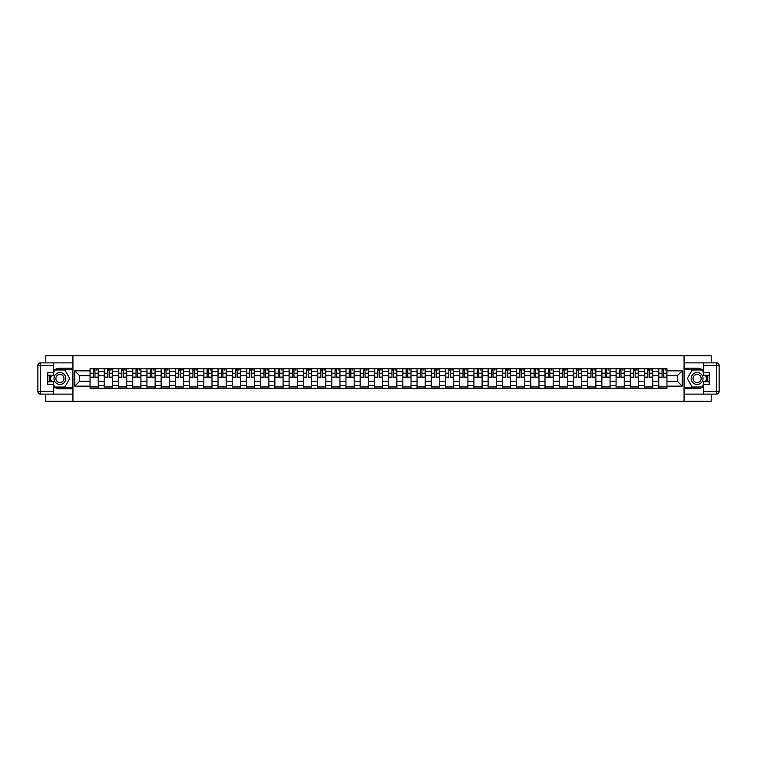 <?xml version="1.0" encoding="UTF-8"?>
<svg xmlns="http://www.w3.org/2000/svg" width="757" height="757" viewBox="0 0 757 757"><rect width="100%" height="100%" fill="white"/><g stroke="black" fill="none" stroke-linecap="round" stroke-linejoin="round"><path stroke-width="1.14" d="M45.78 394.132L45.78 401.286L711.22 401.286L711.22 394.132M711.22 362.868L711.22 355.714L45.78 355.714L45.78 362.868M104.286 388.294L104.286 371.479L98.268 371.479L98.268 388.294M98.268 371.479L98.268 368.706M104.286 371.479L104.286 368.706M112.49 368.706L112.49 388.294M118.499 388.294L118.499 368.706M126.703 368.706L126.703 388.294M132.721 388.294L132.721 368.706M140.916 368.706L140.916 388.294M146.934 388.294L146.934 368.706M155.138 368.706L155.138 388.294M161.146 388.294L161.146 368.706M169.35 368.706L169.35 388.294M175.369 388.294L175.369 368.706M183.573 368.706L183.573 388.294M189.581 388.294L189.581 368.706M197.785 368.706L197.785 388.294M203.803 388.294L203.803 368.706M211.998 368.706L211.998 388.294M218.016 388.294L218.016 368.706M226.22 368.706L226.22 388.294M232.238 388.294L232.238 368.706M240.433 368.706L240.433 388.294M246.451 388.294L246.451 368.706M254.655 368.706L254.655 388.294M260.663 388.294L260.663 368.706M268.867 368.706L268.867 388.294M274.886 388.294L274.886 368.706M283.09 368.706L283.09 388.294M289.098 388.294L289.098 368.706M297.302 368.706L297.302 388.294M303.32 388.294L303.32 368.706M311.515 368.706L311.515 388.294M317.533 388.294L317.533 368.706M325.737 368.706L325.737 388.294M331.746 388.294L331.746 368.706M339.95 368.706L339.95 388.294M345.968 388.294L345.968 368.706M354.172 368.706L354.172 388.294M360.181 388.294L360.181 368.706M368.385 368.706L368.385 388.294M374.403 388.294L374.403 368.706M382.597 368.706L382.597 388.294M388.615 388.294L388.615 368.706M396.819 368.706L396.819 388.294M402.828 388.294L402.828 368.706M411.032 368.706L411.032 388.294M417.05 388.294L417.05 368.706M425.254 368.706L425.254 388.294M431.263 388.294L431.263 368.706M439.467 368.706L439.467 388.294M445.485 388.294L445.485 368.706M453.68 368.706L453.68 388.294M459.698 388.294L459.698 368.706M467.902 368.706L467.902 388.294M473.91 388.294L473.91 368.706M482.114 368.706L482.114 388.294M488.133 388.294L488.133 368.706M496.337 368.706L496.337 388.294M502.345 388.294L502.345 368.706M510.549 368.706L510.549 388.294M516.567 388.294L516.567 368.706M524.762 368.706L524.762 388.294M530.78 388.294L530.78 368.706M538.984 368.706L538.984 388.294M545.002 388.294L545.002 368.706M553.197 368.706L553.197 388.294M559.215 388.294L559.215 368.706M567.419 368.706L567.419 388.294M573.428 388.294L573.428 368.706M581.631 368.706L581.631 388.294M587.65 388.294L587.65 368.706M595.854 368.706L595.854 388.294M601.862 388.294L601.862 368.706M610.066 368.706L610.066 388.294M616.084 388.294L616.084 368.706M624.279 368.706L624.279 388.294M630.297 388.294L630.297 368.706M638.501 368.706L638.501 388.294M644.51 388.294L644.51 368.706M652.714 368.706L652.714 388.294M658.732 388.294L658.732 368.706M658.732 381.329L652.714 381.329M644.51 381.329L638.501 381.329M630.297 381.329L624.279 381.329M616.084 381.329L610.066 381.329M601.862 381.329L595.854 381.329M587.65 381.329L581.631 381.329M573.428 381.329L567.419 381.329M559.215 381.329L553.197 381.329M545.002 381.329L538.984 381.329M530.78 381.329L524.762 381.329M516.567 381.329L510.549 381.329M502.345 381.329L496.337 381.329M488.133 381.329L482.114 381.329M473.91 381.329L467.902 381.329M459.698 381.329L453.68 381.329M445.485 381.329L439.467 381.329M431.263 381.329L425.254 381.329M417.05 381.329L411.032 381.329M402.828 381.329L396.819 381.329M388.615 381.329L382.597 381.329M374.403 381.329L368.385 381.329M360.181 381.329L354.172 381.329M345.968 381.329L339.95 381.329M331.746 381.329L325.737 381.329M317.533 381.329L311.515 381.329M303.32 381.329L297.302 381.329M289.098 381.329L283.09 381.329M274.886 381.329L268.867 381.329M260.663 381.329L254.655 381.329M246.451 381.329L240.433 381.329M232.238 381.329L226.22 381.329M218.016 381.329L211.998 381.329M203.803 381.329L197.785 381.329M189.581 381.329L183.573 381.329M175.369 381.329L169.35 381.329M161.146 381.329L155.138 381.329M146.934 381.329L140.916 381.329M132.721 381.329L126.703 381.329M118.499 381.329L112.49 381.329M104.286 381.329L98.268 381.329M658.732 375.671L652.714 375.671M644.51 375.671L638.501 375.671M630.297 375.671L624.279 375.671M616.084 375.671L610.066 375.671M601.862 375.671L595.854 375.671M587.65 375.671L581.631 375.671M573.428 375.671L567.419 375.671M559.215 375.671L553.197 375.671M545.002 375.671L538.984 375.671M530.78 375.671L524.762 375.671M516.567 375.671L510.549 375.671M502.345 375.671L496.337 375.671M488.133 375.671L482.114 375.671M473.91 375.671L467.902 375.671M459.698 375.671L453.68 375.671M445.485 375.671L439.467 375.671M431.263 375.671L425.254 375.671M417.05 375.671L411.032 375.671M402.828 375.671L396.819 375.671M388.615 375.671L382.597 375.671M374.403 375.671L368.385 375.671M360.181 375.671L354.172 375.671M345.968 375.671L339.95 375.671M331.746 375.671L325.737 375.671M317.533 375.671L311.515 375.671M303.32 375.671L297.302 375.671M289.098 375.671L283.09 375.671M274.886 375.671L268.867 375.671M260.663 375.671L254.655 375.671M246.451 375.671L240.433 375.671M232.238 375.671L226.22 375.671M218.016 375.671L211.998 375.671M203.803 375.671L197.785 375.671M189.581 375.671L183.573 375.671M175.369 375.671L169.35 375.671M161.146 375.671L155.138 375.671M146.934 375.671L140.916 375.671M132.721 375.671L126.703 375.671M118.499 375.671L112.49 375.671M104.286 375.671L98.268 375.671M79.589 381.329L90.064 381.329L90.064 375.671L79.589 375.671L79.589 381.329L74.754 386.155L74.754 370.845L90.064 370.845L90.064 375.671M666.936 375.671L666.936 381.329L677.411 381.329L677.411 375.671L666.936 375.671L666.936 368.706L90.064 368.706L90.064 370.845M666.936 370.845L682.246 370.845L682.246 386.155L666.936 386.155L666.936 381.329M90.064 381.329L90.064 388.294L666.936 388.294L666.936 386.155M90.064 386.155L74.754 386.155M684.063 401.286L684.063 355.714M72.937 401.286L72.937 355.714M98.268 386.931L90.064 386.931M93.395 370.069L94.947 370.069M112.49 386.931L104.286 386.931M107.608 370.069L109.159 370.069M126.703 386.931L118.499 386.931M121.83 370.069L123.382 370.069M140.916 386.931L132.721 386.931M136.042 370.069L137.594 370.069M155.138 386.931L146.934 386.931M150.265 370.069L151.807 370.069M169.35 386.931L161.146 386.931M164.477 370.069L166.029 370.069M183.573 386.931L175.369 386.931M178.69 370.069L180.242 370.069M197.785 386.931L189.581 386.931M192.912 370.069L194.464 370.069M211.998 386.931L203.803 386.931M207.125 370.069L208.677 370.069M226.22 386.931L218.016 386.931M221.347 370.069L222.889 370.069M240.433 386.931L232.238 386.931M235.559 370.069L237.111 370.069M254.655 386.931L246.451 386.931M249.772 370.069L251.324 370.069M268.867 386.931L260.663 386.931M263.994 370.069L265.546 370.069M283.09 386.931L274.886 386.931M278.207 370.069L279.759 370.069M297.302 386.931L289.098 386.931M292.429 370.069L293.971 370.069M311.515 386.931L303.32 386.931M306.642 370.069L308.194 370.069M325.737 386.931L317.533 386.931M320.864 370.069L322.406 370.069M339.95 386.931L331.746 386.931M335.077 370.069L336.628 370.069M354.172 386.931L345.968 386.931M349.289 370.069L350.841 370.069M368.385 386.931L360.181 386.931M363.511 370.069L365.054 370.069M382.597 386.931L374.403 386.931M377.724 370.069L379.276 370.069M396.819 386.931L388.615 386.931M391.946 370.069L393.489 370.069M411.032 386.931L402.828 386.931M406.159 370.069L407.711 370.069M425.254 386.931L417.05 386.931M420.372 370.069L421.923 370.069M439.467 386.931L431.263 386.931M434.594 370.069L436.136 370.069M453.68 386.931L445.485 386.931M448.806 370.069L450.358 370.069M467.902 386.931L459.698 386.931M463.029 370.069L464.571 370.069M482.114 386.931L473.91 386.931M477.241 370.069L478.793 370.069M496.337 386.931L488.133 386.931M491.454 370.069L493.006 370.069M510.549 386.931L502.345 386.931M505.676 370.069L507.228 370.069M524.762 386.931L516.567 386.931M519.889 370.069L521.441 370.069M538.984 386.931L530.78 386.931M534.111 370.069L535.653 370.069M553.197 386.931L545.002 386.931M548.323 370.069L549.875 370.069M567.419 386.931L559.215 386.931M562.536 370.069L564.088 370.069M581.631 386.931L573.428 386.931M576.758 370.069L578.31 370.069M595.854 386.931L587.65 386.931M590.971 370.069L592.523 370.069M610.066 386.931L601.862 386.931M605.193 370.069L606.736 370.069M624.279 386.931L616.084 386.931M619.406 370.069L620.958 370.069M638.501 386.931L630.297 386.931M633.618 370.069L635.17 370.069M652.714 386.931L644.51 386.931M647.841 370.069L649.392 370.069M666.936 386.931L658.732 386.931M662.053 370.069L663.605 370.069M74.754 370.845L79.589 375.671M677.411 381.329L682.246 386.155M677.411 375.671L682.246 370.845M94.947 377.45L94.947 368.791L98.221 368.791L98.221 377.45L94.947 377.45M93.395 369.984L94.947 369.984M96.309 369.984L97.038 369.984M92.032 368.791L90.111 368.791L90.111 377.45L93.395 377.45L93.395 368.791L96.309 368.791M109.159 377.45L109.159 368.791L112.443 368.791L112.443 377.45L109.159 377.45M107.608 369.984L109.159 369.984M110.531 369.984L111.26 369.984M106.245 368.791L104.334 368.791L104.334 377.45L107.608 377.45L107.608 368.791L110.531 368.791M123.382 377.45L123.382 368.791L126.656 368.791L126.656 377.45L123.382 377.45M121.83 369.984L123.382 369.984M124.744 369.984L125.473 369.984M120.458 368.791L118.546 368.791L118.546 377.45L121.83 377.45L121.83 368.791L124.744 368.791M53.615 386.6A10.248 10.248 0 0 0 59.907 388.748L72.842 388.748L72.842 394.132L40.585 394.132A2.735 2.735 0 0 1 37.85 391.397L37.85 365.603A2.735 2.735 0 0 1 40.585 362.868L53.615 362.868L53.615 375.264L47.786 375.264M53.615 362.868L72.842 362.868L72.842 368.252L59.907 368.252A10.248 10.248 0 0 0 53.615 370.4M50.18 375.264A10.248 10.248 0 0 0 50.18 381.736M72.842 388.748L72.842 368.252M47.786 381.736L53.615 381.736L53.615 394.132M53.615 372.529L47.786 372.529L47.786 384.471L53.615 384.471M72.842 369.709L54.826 369.709L53.615 371.801M53.615 385.199L54.826 387.291L72.842 387.291M51.618 375.264L49.754 378.5L51.618 381.736M703.385 370.4A10.248 10.248 0 0 0 697.093 368.252L684.158 368.252L684.158 362.868L716.415 362.868A2.735 2.735 0 0 1 719.15 365.603L719.15 391.397A2.735 2.735 0 0 1 716.415 394.132L703.385 394.132L703.385 381.736L709.214 381.736M703.385 394.132L684.158 394.132L684.158 388.748L697.093 388.748A10.248 10.248 0 0 0 703.385 386.6M706.82 381.736A10.248 10.248 0 0 0 706.82 375.264M684.158 368.252L684.158 388.748M709.214 375.264L703.385 375.264L703.385 362.868M703.385 384.471L709.214 384.471L709.214 372.529L703.385 372.529M684.158 387.291L702.174 387.291L703.385 385.199M703.385 371.801L702.174 369.709L684.158 369.709M705.382 381.736L707.246 378.5L705.382 375.264M703.385 391.397L719.15 391.397A2.735 2.735 0 0 1 716.415 394.132L716.415 365.603L703.385 365.603M53.984 378.5A5.924 5.924 0 0 0 59.907 384.424A5.924 5.924 0 0 0 65.831 378.5A5.924 5.924 0 0 0 59.907 372.576A5.924 5.924 0 0 0 53.984 378.5M55.848 378.5A4.059 4.059 0 0 0 59.907 382.559A4.059 4.059 0 0 0 63.957 378.5A4.059 4.059 0 0 0 59.907 374.441A4.059 4.059 0 0 0 55.848 378.5M53.615 372.349L54.987 369.984L64.828 369.984L69.739 378.5L64.828 387.016L54.987 387.016L53.615 384.651M51.93 381.736L50.066 378.5L51.93 375.264M691.169 378.5A5.924 5.924 0 0 0 697.093 384.424A5.924 5.924 0 0 0 703.016 378.5A5.924 5.924 0 0 0 697.093 372.576A5.924 5.924 0 0 0 691.169 378.5M693.043 378.5A4.059 4.059 0 0 0 697.093 382.559A4.059 4.059 0 0 0 701.152 378.5A4.059 4.059 0 0 0 697.093 374.441A4.059 4.059 0 0 0 693.043 378.5M703.385 384.651L702.013 387.016L692.172 387.016L687.261 378.5L692.172 369.984L702.013 369.984L703.385 372.349M705.07 375.264L706.934 378.5L705.07 381.736M137.594 377.45L137.594 368.791L140.878 368.791L140.878 377.45L137.594 377.45M136.042 369.984L137.594 369.984M138.957 369.984L139.685 369.984M134.68 368.791L132.759 368.791L132.759 377.45L136.042 377.45L136.042 368.791L138.957 368.791M151.807 377.45L151.807 368.791L155.09 368.791L155.09 377.45L151.807 377.45M150.265 369.984L151.807 369.984M153.179 369.984L153.908 369.984M148.892 368.791L146.981 368.791L146.981 377.45L150.265 377.45L150.265 368.791L153.179 368.791M166.029 377.45L166.029 368.791L169.303 368.791L169.303 377.45L166.029 377.45M164.477 369.984L166.029 369.984M167.392 369.984L168.12 369.984M163.115 368.791L161.194 368.791L161.194 377.45L164.477 377.45L164.477 368.791L167.392 368.791M180.242 377.45L180.242 368.791L183.525 368.791L183.525 377.45L180.242 377.45M178.69 369.984L180.242 369.984M181.614 369.984L182.342 369.984M177.327 368.791L175.416 368.791L175.416 377.45L178.69 377.45L178.69 368.791L181.614 368.791M194.464 377.45L194.464 368.791L197.738 368.791L197.738 377.45L194.464 377.45M192.912 369.984L194.464 369.984M195.826 369.984L196.555 369.984M191.54 368.791L189.629 368.791L189.629 377.45L192.912 377.45L192.912 368.791L195.826 368.791M208.677 377.45L208.677 368.791L211.96 368.791L211.96 377.45L208.677 377.45M207.125 369.984L208.677 369.984M210.039 369.984L210.768 369.984M205.762 368.791L203.851 368.791L203.851 377.45L207.125 377.45L207.125 368.791L210.039 368.791M222.889 377.45L222.889 368.791L226.173 368.791L226.173 377.45L222.889 377.45M221.347 369.984L222.889 369.984M224.261 369.984L224.99 369.984M219.975 368.791L218.063 368.791L218.063 377.45L221.347 377.45L221.347 368.791L224.261 368.791M237.111 377.45L237.111 368.791L240.385 368.791L240.385 377.45L237.111 377.45M235.559 369.984L237.111 369.984M238.474 369.984L239.203 369.984M234.197 368.791L232.276 368.791L232.276 377.45L235.559 377.45L235.559 368.791L238.474 368.791M251.324 377.45L251.324 368.791L254.607 368.791L254.607 377.45L251.324 377.45M249.772 369.984L251.324 369.984M252.696 369.984L253.425 369.984M248.41 368.791L246.498 368.791L246.498 377.45L249.772 377.45L249.772 368.791L252.696 368.791M265.546 377.45L265.546 368.791L268.82 368.791L268.82 377.45L265.546 377.45M263.994 369.984L265.546 369.984M266.909 369.984L267.637 369.984M262.622 368.791L260.711 368.791L260.711 377.45L263.994 377.45L263.994 368.791L266.909 368.791M279.759 377.45L279.759 368.791L283.042 368.791L283.042 377.45L279.759 377.45M278.207 369.984L279.759 369.984M281.121 369.984L281.859 369.984M276.844 368.791L274.933 368.791L274.933 377.45L278.207 377.45L278.207 368.791L281.121 368.791M293.971 377.45L293.971 368.791L297.255 368.791L297.255 377.45L293.971 377.45M292.429 369.984L293.971 369.984M295.344 369.984L296.072 369.984M291.057 368.791L289.146 368.791L289.146 377.45L292.429 377.45L292.429 368.791L295.344 368.791M308.194 377.45L308.194 368.791L311.477 368.791L311.477 377.45L308.194 377.45M306.642 369.984L308.194 369.984M309.556 369.984L310.285 369.984M305.279 368.791L303.358 368.791L303.358 377.45L306.642 377.45L306.642 368.791L309.556 368.791M322.406 377.45L322.406 368.791L325.69 368.791L325.69 377.45L322.406 377.45M320.864 369.984L322.406 369.984M323.778 369.984L324.507 369.984M319.492 368.791L317.58 368.791L317.58 377.45L320.864 377.45L320.864 368.791L323.778 368.791M336.628 377.45L336.628 368.791L339.902 368.791L339.902 377.45L336.628 377.45M335.077 369.984L336.628 369.984M337.991 369.984L338.72 369.984M333.705 368.791L331.793 368.791L331.793 377.45L335.077 377.45L335.077 368.791L337.991 368.791M350.841 377.45L350.841 368.791L354.125 368.791L354.125 377.45L350.841 377.45M349.289 369.984L350.841 369.984M352.213 369.984L352.942 369.984M347.927 368.791L346.015 368.791L346.015 377.45L349.289 377.45L349.289 368.791L352.213 368.791M365.054 377.45L365.054 368.791L368.337 368.791L368.337 377.45L365.054 377.45M363.511 369.984L365.054 369.984M366.426 369.984L367.154 369.984M362.139 368.791L360.228 368.791L360.228 377.45L363.511 377.45L363.511 368.791L366.426 368.791M379.276 377.45L379.276 368.791L382.559 368.791L382.559 377.45L379.276 377.45M377.724 369.984L379.276 369.984M380.639 369.984L381.367 369.984M376.361 368.791L374.441 368.791L374.441 377.45L377.724 377.45L377.724 368.791L380.639 368.791M393.489 377.45L393.489 368.791L396.772 368.791L396.772 377.45L393.489 377.45M391.946 369.984L393.489 369.984M394.861 369.984L395.589 369.984M390.574 368.791L388.663 368.791L388.663 377.45L391.946 377.45L391.946 368.791L394.861 368.791M407.711 377.45L407.711 368.791L410.985 368.791L410.985 377.45L407.711 377.45M406.159 369.984L407.711 369.984M409.073 369.984L409.802 369.984M404.787 368.791L402.875 368.791L402.875 377.45L406.159 377.45L406.159 368.791L409.073 368.791M421.923 377.45L421.923 368.791L425.207 368.791L425.207 377.45L421.923 377.45M420.372 369.984L421.923 369.984M423.295 369.984L424.024 369.984M419.009 368.791L417.098 368.791L417.098 377.45L420.372 377.45L420.372 368.791L423.295 368.791M436.136 377.45L436.136 368.791L439.42 368.791L439.42 377.45L436.136 377.45M434.594 369.984L436.136 369.984M437.508 369.984L438.237 369.984M433.222 368.791L431.31 368.791L431.31 377.45L434.594 377.45L434.594 368.791L437.508 368.791M450.358 377.45L450.358 368.791L453.642 368.791L453.642 377.45L450.358 377.45M448.806 369.984L450.358 369.984M451.721 369.984L452.449 369.984M447.444 368.791L445.523 368.791L445.523 377.45L448.806 377.45L448.806 368.791L451.721 368.791M464.571 377.45L464.571 368.791L467.854 368.791L467.854 377.45L464.571 377.45M463.029 369.984L464.571 369.984M465.943 369.984L466.672 369.984M461.656 368.791L459.745 368.791L459.745 377.45L463.029 377.45L463.029 368.791L465.943 368.791M478.793 377.45L478.793 368.791L482.067 368.791L482.067 377.45L478.793 377.45M477.241 369.984L478.793 369.984M480.156 369.984L480.884 369.984M475.879 368.791L473.958 368.791L473.958 377.45L477.241 377.45L477.241 368.791L480.156 368.791M493.006 377.45L493.006 368.791L496.289 368.791L496.289 377.45L493.006 377.45M491.454 369.984L493.006 369.984M494.378 369.984L495.106 369.984M490.091 368.791L488.18 368.791L488.18 377.45L491.454 377.45L491.454 368.791L494.378 368.791M507.228 377.45L507.228 368.791L510.502 368.791L510.502 377.45L507.228 377.45M505.676 369.984L507.228 369.984M508.59 369.984L509.319 369.984M504.304 368.791L502.393 368.791L502.393 377.45L505.676 377.45L505.676 368.791L508.59 368.791M521.441 377.45L521.441 368.791L524.724 368.791L524.724 377.45L521.441 377.45M519.889 369.984L521.441 369.984M522.803 369.984L523.532 369.984M518.526 368.791L516.615 368.791L516.615 377.45L519.889 377.45L519.889 368.791L522.803 368.791M535.653 377.45L535.653 368.791L538.937 368.791L538.937 377.45L535.653 377.45M534.111 369.984L535.653 369.984M537.025 369.984L537.754 369.984M532.739 368.791L530.827 368.791L530.827 377.45L534.111 377.45L534.111 368.791L537.025 368.791M549.875 377.45L549.875 368.791L553.149 368.791L553.149 377.45L549.875 377.45M548.323 369.984L549.875 369.984M551.238 369.984L551.967 369.984M546.961 368.791L545.04 368.791L545.04 377.45L548.323 377.45L548.323 368.791L551.238 368.791M564.088 377.45L564.088 368.791L567.372 368.791L567.372 377.45L564.088 377.45M562.536 369.984L564.088 369.984M565.46 369.984L566.189 369.984M561.174 368.791L559.262 368.791L559.262 377.45L562.536 377.45L562.536 368.791L565.46 368.791M578.31 377.45L578.31 368.791L581.584 368.791L581.584 377.45L578.31 377.45M576.758 369.984L578.31 369.984M579.673 369.984L580.401 369.984M575.386 368.791L573.475 368.791L573.475 377.45L576.758 377.45L576.758 368.791L579.673 368.791M592.523 377.45L592.523 368.791L595.806 368.791L595.806 377.45L592.523 377.45M590.971 369.984L592.523 369.984M593.885 369.984L594.614 369.984M589.608 368.791L587.697 368.791L587.697 377.45L590.971 377.45L590.971 368.791L593.885 368.791M606.736 377.45L606.736 368.791L610.019 368.791L610.019 377.45L606.736 377.45M605.193 369.984L606.736 369.984M608.108 369.984L608.836 369.984M603.821 368.791L601.91 368.791L601.91 377.45L605.193 377.45L605.193 368.791L608.108 368.791M620.958 377.45L620.958 368.791L624.241 368.791L624.241 377.45L620.958 377.45M619.406 369.984L620.958 369.984M622.32 369.984L623.049 369.984M618.043 368.791L616.122 368.791L616.122 377.45L619.406 377.45L619.406 368.791L622.32 368.791M635.17 377.45L635.17 368.791L638.454 368.791L638.454 377.45L635.17 377.45M633.618 369.984L635.17 369.984M636.542 369.984L637.271 369.984M632.256 368.791L630.344 368.791L630.344 377.45L633.618 377.45L633.618 368.791L636.542 368.791M649.392 377.45L649.392 368.791L652.666 368.791L652.666 377.45L649.392 377.45M647.841 369.984L649.392 369.984M650.755 369.984L651.484 369.984M646.469 368.791L644.557 368.791L644.557 377.45L647.841 377.45L647.841 368.791L650.755 368.791M663.605 377.45L663.605 368.791L666.889 368.791L666.889 377.45L663.605 377.45M662.053 369.984L663.605 369.984M664.968 369.984L665.706 369.984M660.691 368.791L658.779 368.791L658.779 377.45L662.053 377.45L662.053 368.791L664.968 368.791M644.51 371.479L638.501 371.479M630.297 371.479L624.279 371.479M616.084 371.479L610.066 371.479M601.862 371.479L595.854 371.479M587.65 371.479L581.631 371.479M573.428 371.479L567.419 371.479M559.215 371.479L553.197 371.479M545.002 371.479L538.984 371.479M530.78 371.479L524.762 371.479M516.567 371.479L510.549 371.479M502.345 371.479L496.337 371.479M488.133 371.479L482.114 371.479M473.91 371.479L467.902 371.479M459.698 371.479L453.68 371.479M445.485 371.479L439.467 371.479M431.263 371.479L425.254 371.479M417.05 371.479L411.032 371.479M402.828 371.479L396.819 371.479M388.615 371.479L382.597 371.479M374.403 371.479L368.385 371.479M360.181 371.479L354.172 371.479M345.968 371.479L339.95 371.479M331.746 371.479L325.737 371.479M317.533 371.479L311.515 371.479M303.32 371.479L297.302 371.479M289.098 371.479L283.09 371.479M274.886 371.479L268.867 371.479M260.663 371.479L254.655 371.479M246.451 371.479L240.433 371.479M232.238 371.479L226.22 371.479M218.016 371.479L211.998 371.479M203.803 371.479L197.785 371.479M189.581 371.479L183.573 371.479M175.369 371.479L169.35 371.479M161.146 371.479L155.138 371.479M146.934 371.479L140.916 371.479M132.721 371.479L126.703 371.479M118.499 371.479L112.49 371.479M658.732 371.479L652.714 371.479M644.51 385.521L638.501 385.521M630.297 385.521L624.279 385.521M616.084 385.521L610.066 385.521M601.862 385.521L595.854 385.521M587.65 385.521L581.631 385.521M573.428 385.521L567.419 385.521M559.215 385.521L553.197 385.521M545.002 385.521L538.984 385.521M530.78 385.521L524.762 385.521M516.567 385.521L510.549 385.521M502.345 385.521L496.337 385.521M488.133 385.521L482.114 385.521M473.91 385.521L467.902 385.521M459.698 385.521L453.68 385.521M445.485 385.521L439.467 385.521M431.263 385.521L425.254 385.521M417.05 385.521L411.032 385.521M402.828 385.521L396.819 385.521M388.615 385.521L382.597 385.521M374.403 385.521L368.385 385.521M360.181 385.521L354.172 385.521M345.968 385.521L339.95 385.521M331.746 385.521L325.737 385.521M317.533 385.521L311.515 385.521M303.32 385.521L297.302 385.521M289.098 385.521L283.09 385.521M274.886 385.521L268.867 385.521M260.663 385.521L254.655 385.521M246.451 385.521L240.433 385.521M232.238 385.521L226.22 385.521M218.016 385.521L211.998 385.521M203.803 385.521L197.785 385.521M189.581 385.521L183.573 385.521M175.369 385.521L169.35 385.521M161.146 385.521L155.138 385.521M146.934 385.521L140.916 385.521M132.721 385.521L126.703 385.521M118.499 385.521L112.49 385.521M104.286 385.521L98.268 385.521M658.732 385.521L652.714 385.521M94.947 377.137L98.221 377.137M94.947 373.22L98.221 373.22M90.111 377.137L93.395 377.137M90.111 373.22L93.395 373.22M109.159 377.137L112.443 377.137M109.159 373.22L112.443 373.22M104.334 377.137L107.608 377.137M104.334 373.22L107.608 373.22M123.382 377.137L126.656 377.137M123.382 373.22L126.656 373.22M118.546 377.137L121.83 377.137M118.546 373.22L121.83 373.22M53.615 365.603L40.585 365.603L40.585 391.397L53.615 391.397M37.85 365.603L40.585 365.603L40.585 362.868M40.585 394.132L40.585 391.397L37.85 391.397M716.415 362.868L716.415 365.603L719.15 365.603M719.15 391.397A2.735 2.735 0 0 1 716.415 394.132M137.594 377.137L140.878 377.137M137.594 373.22L140.878 373.22M132.759 377.137L136.042 377.137M132.759 373.22L136.042 373.22M151.807 377.137L155.09 377.137M151.807 373.22L155.09 373.22M146.981 377.137L150.265 377.137M146.981 373.22L150.265 373.22M166.029 377.137L169.303 377.137M166.029 373.22L169.303 373.22M161.194 377.137L164.477 377.137M161.194 373.22L164.477 373.22M180.242 377.137L183.525 377.137M180.242 373.22L183.525 373.22M175.416 377.137L178.69 377.137M175.416 373.22L178.69 373.22M194.464 377.137L197.738 377.137M194.464 373.22L197.738 373.22M189.629 377.137L192.912 377.137M189.629 373.22L192.912 373.22M208.677 377.137L211.96 377.137M208.677 373.22L211.96 373.22M203.851 377.137L207.125 377.137M203.851 373.22L207.125 373.22M222.889 377.137L226.173 377.137M222.889 373.22L226.173 373.22M218.063 377.137L221.347 377.137M218.063 373.22L221.347 373.22M237.111 377.137L240.385 377.137M237.111 373.22L240.385 373.22M232.276 377.137L235.559 377.137M232.276 373.22L235.559 373.22M251.324 377.137L254.607 377.137M251.324 373.22L254.607 373.22M246.498 377.137L249.772 377.137M246.498 373.22L249.772 373.22M265.546 377.137L268.82 377.137M265.546 373.22L268.82 373.22M260.711 377.137L263.994 377.137M260.711 373.22L263.994 373.22M279.759 377.137L283.042 377.137M279.759 373.22L283.042 373.22M274.933 377.137L278.207 377.137M274.933 373.22L278.207 373.22M293.971 377.137L297.255 377.137M293.971 373.22L297.255 373.22M289.146 377.137L292.429 377.137M289.146 373.22L292.429 373.22M308.194 377.137L311.477 377.137M308.194 373.22L311.477 373.22M303.358 377.137L306.642 377.137M303.358 373.22L306.642 373.22M322.406 377.137L325.69 377.137M322.406 373.22L325.69 373.22M317.58 377.137L320.864 377.137M317.58 373.22L320.864 373.22M336.628 377.137L339.902 377.137M336.628 373.22L339.902 373.22M331.793 377.137L335.077 377.137M331.793 373.22L335.077 373.22M350.841 377.137L354.125 377.137M350.841 373.22L354.125 373.22M346.015 377.137L349.289 377.137M346.015 373.22L349.289 373.22M365.054 377.137L368.337 377.137M365.054 373.22L368.337 373.22M360.228 377.137L363.511 377.137M360.228 373.22L363.511 373.22M379.276 377.137L382.559 377.137M379.276 373.22L382.559 373.22M374.441 377.137L377.724 377.137M374.441 373.22L377.724 373.22M393.489 377.137L396.772 377.137M393.489 373.22L396.772 373.22M388.663 377.137L391.946 377.137M388.663 373.22L391.946 373.22M407.711 377.137L410.985 377.137M407.711 373.22L410.985 373.22M402.875 377.137L406.159 377.137M402.875 373.22L406.159 373.22M421.923 377.137L425.207 377.137M421.923 373.22L425.207 373.22M417.098 377.137L420.372 377.137M417.098 373.22L420.372 373.22M436.136 377.137L439.42 377.137M436.136 373.22L439.42 373.22M431.31 377.137L434.594 377.137M431.31 373.22L434.594 373.22M450.358 377.137L453.642 377.137M450.358 373.22L453.642 373.22M445.523 377.137L448.806 377.137M445.523 373.22L448.806 373.22M464.571 377.137L467.854 377.137M464.571 373.22L467.854 373.22M459.745 377.137L463.029 377.137M459.745 373.22L463.029 373.22M478.793 377.137L482.067 377.137M478.793 373.22L482.067 373.22M473.958 377.137L477.241 377.137M473.958 373.22L477.241 373.22M493.006 377.137L496.289 377.137M493.006 373.22L496.289 373.22M488.18 377.137L491.454 377.137M488.18 373.22L491.454 373.22M507.228 377.137L510.502 377.137M507.228 373.22L510.502 373.22M502.393 377.137L505.676 377.137M502.393 373.22L505.676 373.22M521.441 377.137L524.724 377.137M521.441 373.22L524.724 373.22M516.615 377.137L519.889 377.137M516.615 373.22L519.889 373.22M535.653 377.137L538.937 377.137M535.653 373.22L538.937 373.22M530.827 377.137L534.111 377.137M530.827 373.22L534.111 373.22M549.875 377.137L553.149 377.137M549.875 373.22L553.149 373.22M545.04 377.137L548.323 377.137M545.04 373.22L548.323 373.22M564.088 377.137L567.372 377.137M564.088 373.22L567.372 373.22M559.262 377.137L562.536 377.137M559.262 373.22L562.536 373.22M578.31 377.137L581.584 377.137M578.31 373.22L581.584 373.22M573.475 377.137L576.758 377.137M573.475 373.22L576.758 373.22M592.523 377.137L595.806 377.137M592.523 373.22L595.806 373.22M587.697 377.137L590.971 377.137M587.697 373.22L590.971 373.22M606.736 377.137L610.019 377.137M606.736 373.22L610.019 373.22M601.91 377.137L605.193 377.137M601.91 373.22L605.193 373.22M620.958 377.137L624.241 377.137M620.958 373.22L624.241 373.22M616.122 377.137L619.406 377.137M616.122 373.22L619.406 373.22M635.17 377.137L638.454 377.137M635.17 373.22L638.454 373.22M630.344 377.137L633.618 377.137M630.344 373.22L633.618 373.22M649.392 377.137L652.666 377.137M649.392 373.22L652.666 373.22M644.557 377.137L647.841 377.137M644.557 373.22L647.841 373.22M663.605 377.137L666.889 377.137M663.605 373.22L666.889 373.22M658.779 377.137L662.053 377.137M658.779 373.22L662.053 373.22"/></g></svg>
